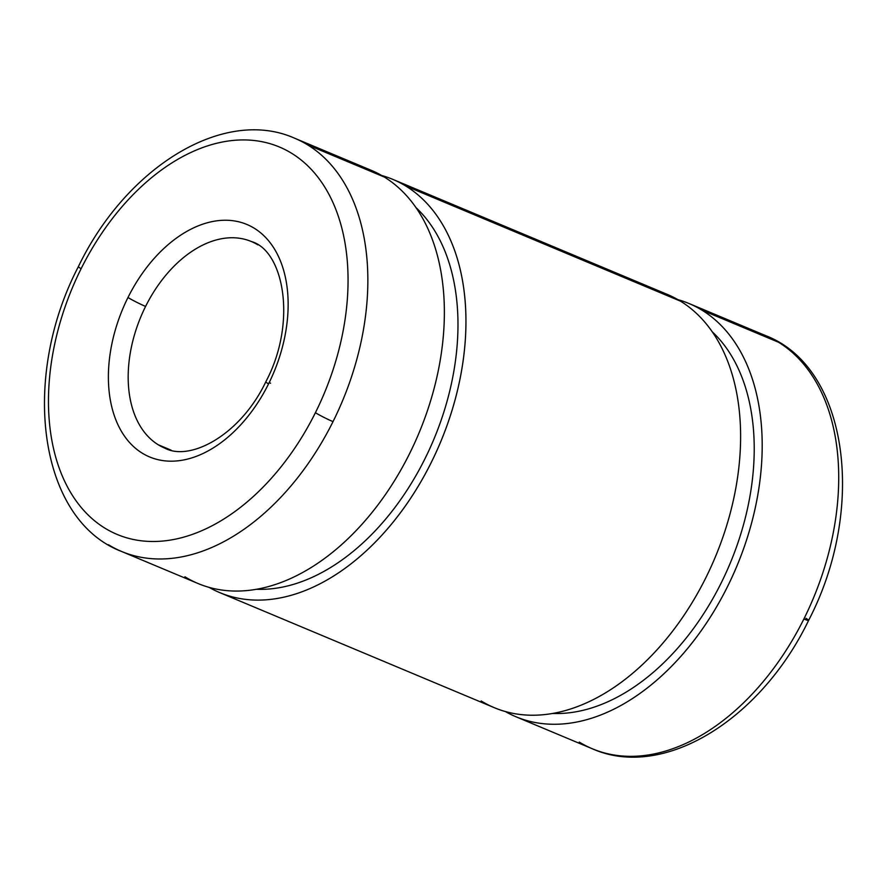 <?xml version="1.0" encoding="UTF-8"?>
<svg xmlns="http://www.w3.org/2000/svg" width="887" height="887" viewBox="0 0 887 887"><rect width="100%" height="100%" fill="white"/><g stroke="black" fill="none" stroke-linecap="round" stroke-linejoin="round"><path stroke-width="1.33" d="M689.011 303.509L765.514 335.574A224.012 145.668 112.7 0 1 778.586 342.282A224.012 145.668 112.7 0 1 803.888 618.971A14.004 1.064 26.5 0 0 808.6 620.423A14.004 1.064 -153.5 0 1 803.888 618.971A224.012 145.668 -67.3 0 0 778.586 342.282L702.072 310.217A224.012 145.668 112.7 0 1 732.23 576.738A224.012 145.668 112.7 0 1 515.824 716.707A224.012 145.668 112.7 0 1 505.313 711.507A224.012 145.668 -67.3 0 0 728.371 584.866A224.012 145.668 -67.3 0 0 702.072 310.217A224.012 145.668 -67.3 0 0 677.934 299.651A224.012 145.668 112.7 0 1 689.011 303.509A224.012 145.668 112.7 0 1 702.072 310.217L778.586 342.282A224.012 145.668 -67.3 0 0 765.514 335.574C848.671 367.418 866.754 508.872 808.6 620.423C760.858 719.601 663.354 780.449 592.339 748.772A224.012 145.668 -67.3 0 0 803.888 618.971A224.012 145.668 112.7 0 1 592.339 748.772A224.012 145.668 112.7 0 1 579.266 742.064M552.435 713.447A212.813 138.383 -67.3 0 0 730.045 563.6A212.813 138.383 -67.3 0 0 712.35 331.893A212.813 138.383 112.7 0 1 730.045 563.6A212.813 138.383 112.7 0 1 552.435 713.447M219.577 592.538L494.247 707.66A224.012 145.668 -67.3 0 0 710.642 567.691A224.012 145.668 -67.3 0 0 680.495 301.17L405.825 186.048A224.012 145.668 112.7 0 1 435.983 452.581A224.012 145.668 112.7 0 1 219.577 592.538A224.012 145.668 112.7 0 1 209.066 587.349A224.012 145.668 -67.3 0 0 432.124 460.697A224.012 145.668 -67.3 0 0 405.825 186.048A224.012 145.668 -67.3 0 0 381.687 175.493A224.012 145.668 112.7 0 1 392.753 179.34A224.012 145.668 112.7 0 1 405.825 186.048L680.495 301.17A224.012 145.668 -67.3 0 0 667.423 294.462L392.753 179.34M256.188 589.278A212.813 138.383 -67.3 0 0 433.798 439.431A212.813 138.383 -67.3 0 0 416.103 207.724A212.813 138.383 112.7 0 1 433.798 439.431A212.813 138.383 112.7 0 1 256.188 589.278M121.486 551.426A224.012 145.668 -67.3 0 0 333.024 421.624A14.004 1.064 -153.5 0 1 315.406 412.71A210.008 136.565 112.7 0 1 104.832 528.109A210.008 136.565 112.7 0 1 81.116 268.717A210.008 136.565 -67.3 0 0 104.832 528.109A210.008 136.565 -67.3 0 0 315.406 412.71A210.008 136.565 -67.3 0 0 291.69 153.318A210.008 136.565 -67.3 0 0 81.116 268.717A210.008 136.565 112.7 0 1 291.69 153.318A210.008 136.565 112.7 0 1 315.406 412.71A14.004 1.064 26.5 0 0 333.024 421.624A224.012 145.668 -67.3 0 0 307.734 144.936A224.012 145.668 -67.3 0 0 294.661 138.228C223.646 106.551 126.142 167.399 78.4 266.577A14.004 1.064 26.5 0 0 81.116 268.717A14.004 1.064 -153.5 0 1 78.4 266.577C20.246 378.128 38.329 519.582 121.486 551.426L197.989 583.491A224.012 145.668 -67.3 0 0 414.395 443.533A224.012 145.668 -67.3 0 0 384.248 177.001L307.734 144.936A224.012 145.668 112.7 0 1 333.024 421.624A224.012 145.668 112.7 0 1 121.486 551.426A224.012 145.668 112.7 0 1 108.414 544.718M127.972 297.511A14.004 1.064 26.5 0 0 145.59 306.425A112.006 72.834 112.7 0 1 251.365 241.53A112.006 72.834 -67.3 0 0 145.59 306.425A112.006 72.834 -67.3 0 0 158.241 444.764L171.147 450.175L158.241 444.764A112.006 72.834 -67.3 0 0 164.771 448.123A112.006 72.834 112.7 0 1 158.241 444.764A112.006 72.834 112.7 0 1 145.59 306.425A14.004 1.064 -153.5 0 1 127.972 297.511A126.009 81.937 -67.3 0 0 142.208 453.146A126.009 81.937 -67.3 0 0 268.55 383.916A126.009 81.937 -67.3 0 0 254.325 228.281A126.009 81.937 -67.3 0 0 127.972 297.511A126.009 81.937 112.7 0 1 254.325 228.281A126.009 81.937 112.7 0 1 268.55 383.916A14.004 1.064 -153.5 0 1 265.834 381.776A14.004 1.064 26.5 0 0 268.55 383.916A126.009 81.937 112.7 0 1 142.208 453.146A126.009 81.937 112.7 0 1 127.972 297.511M257.906 244.879A112.006 72.834 -67.3 0 0 251.365 241.53C283.541 250.478 297.566 321.959 265.834 381.776C240.421 435.085 190.162 461.75 164.771 448.123M269.171 382.663A14.004 1.064 -153.5 0 1 270.546 383.217M307.734 144.936L384.248 177.001A224.012 145.668 -67.3 0 0 371.176 170.293L294.661 138.228A224.012 145.668 112.7 0 1 307.734 144.936M357.228 165.681A224.012 145.668 112.7 0 1 384.248 177.001A224.012 145.668 112.7 0 1 409.539 453.689A224.012 145.668 112.7 0 1 184.928 576.783M653.475 289.849A224.012 145.668 112.7 0 1 680.495 301.17A224.012 145.668 112.7 0 1 705.786 577.858A224.012 145.668 112.7 0 1 481.175 700.952M805.884 618.283A14.004 1.064 -153.5 0 1 808.6 620.423M515.824 716.707L592.339 748.772"/></g></svg>
